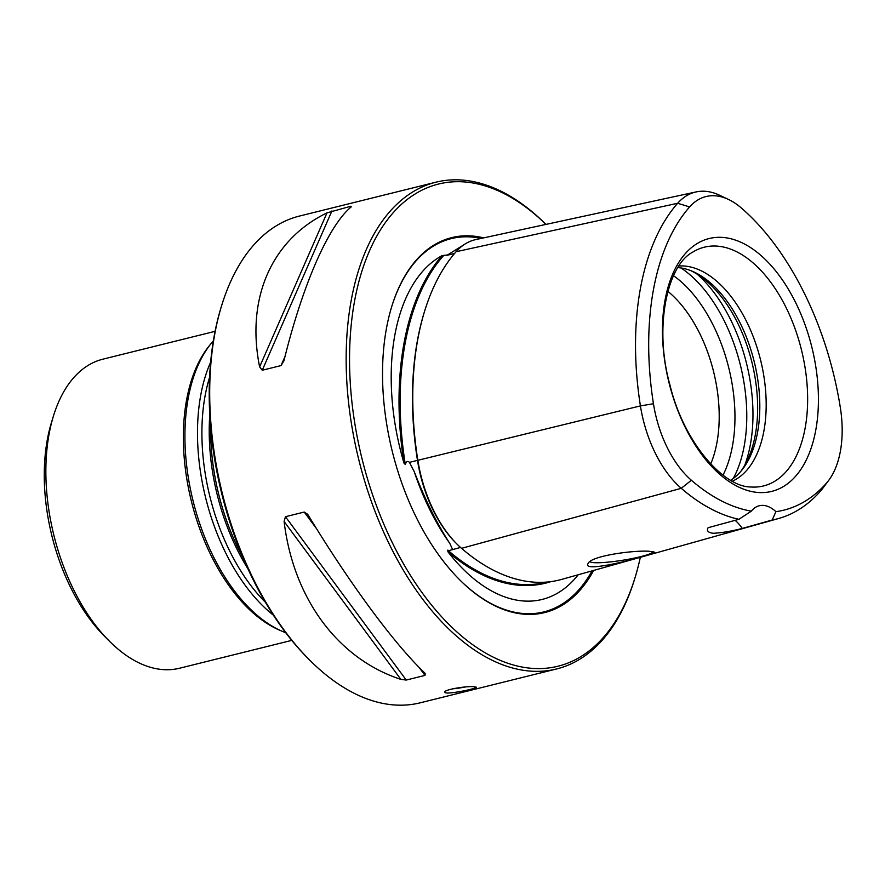 <?xml version="1.0" encoding="UTF-8"?>
<svg xmlns="http://www.w3.org/2000/svg" width="885" height="885" viewBox="0 0 885 885"><rect width="100%" height="100%" fill="white"/><g stroke="black" fill="none" stroke-linecap="round" stroke-linejoin="round"><path stroke-width="1.33" d="M556.698 668.938L420.275 702.801A250.754 141.666 -103.9 0 1 398.781 705.168A250.754 141.666 -103.9 0 1 309.75 660.177L308.312 658.739A248.364 140.317 -103.9 0 1 221.095 307.372L221.692 305.436A250.754 141.666 -103.9 0 1 299.451 216.062L435.874 182.199A250.754 141.666 76.1 0 0 358.79 459.702A250.754 141.666 76.1 0 0 556.698 668.938A250.754 141.666 76.1 0 0 634.457 579.564L635.054 577.628A248.364 140.317 76.1 0 0 640.32 557.329M732.36 481.208A111.444 62.968 76.1 0 0 761.222 362.695A111.444 62.968 76.1 0 0 682.158 265.92A111.444 62.968 76.1 0 0 678.928 265.987M772.185 520.015L775.935 511.663A233.585 131.976 76.1 0 0 826.49 483.11A89.507 50.567 76.1 0 0 828.692 480.4L822.751 488.332A96.41 54.472 -103.9 0 1 820.373 491.252A240.488 135.87 -103.9 0 1 778.678 518.488A240.488 135.87 -103.9 0 1 772.185 520.015L742.294 528.433C731.076 531.277 721.419 532.892 713.321 533.279C708.133 532.659 706.396 530.801 708.1 527.714L738.92 519.307A240.488 135.87 -103.9 0 1 681.262 488.31A96.41 54.472 -103.9 0 1 640.419 405.894A240.488 135.87 -103.9 0 1 677.656 203.273A96.41 54.472 -103.9 0 1 696.174 191.912A96.41 54.472 -103.9 0 1 719.516 195.209L728.488 199.446A89.507 50.567 76.1 0 0 689.614 206.924A233.585 131.976 76.1 0 0 653.451 403.737A89.507 50.567 76.1 0 0 691.373 480.256A233.585 131.976 76.1 0 0 751.343 511.143L738.92 519.307M696.174 191.912L475.931 239.547A103.235 58.321 76.1 0 0 456.096 251.716A247.313 139.719 76.1 0 0 424.59 311.243A247.313 139.719 76.1 0 0 417.808 460.089A103.235 58.321 76.1 0 0 456.892 543.998A103.235 58.321 76.1 0 0 461.539 548.335A247.313 139.719 76.1 0 0 561.721 579.387L778.678 518.488M654.789 552.24L649.114 551.255C632.609 550.182 591.545 555.935 588.282 563.203C579.454 574.951 655.199 554.187 654.789 552.24M589.952 561.643A32.236 4.027 171 0 0 599.101 562.727A32.236 4.027 171 0 0 633.24 558.335A32.236 4.027 171 0 0 653.506 551.543M545.968 224.392A250.754 141.666 76.1 0 0 457.368 179.832A250.754 141.666 76.1 0 0 435.874 182.199M309.75 660.177A250.754 141.666 -103.9 0 1 221.692 305.436M473.375 686.649C465.311 686.118 443.639 689.725 444.878 692.136C444.403 695.411 477.524 688.585 476.307 687.158L473.375 686.649M349.951 207.986L350.703 206.271L326.985 212.876C271.507 239.769 245.809 298.544 259.626 366.877L262.259 370.24L281.032 365.582L283.919 360.848C302.747 284.406 328.457 225.642 351.268 206.847L350.703 206.271L351.268 206.847M307.648 514.307L304.23 512.05L285.457 516.718L284.107 521.486C293.322 598.514 337.871 658.772 400.872 679.381L406.237 680.056L425.01 675.399L425.165 673.352C394.821 644.645 350.261 584.388 308.4 515.457L307.847 514.594M463.906 244.758L447.533 254.991L443.772 255.367A102.173 57.724 76.1 0 0 443.274 255.92A246.251 139.122 76.1 0 0 405.153 463.397A102.173 57.724 76.1 0 0 405.341 464.536L405.772 463.253C406.713 461.207 407.93 460.919 409.423 462.357L414.213 471.628C425.265 500.069 437.101 523.953 449.724 543.279L452.655 549.585L449.049 550.57L447.766 550.149A102.173 57.724 76.1 0 0 448.441 550.736A246.251 139.122 76.1 0 0 546.598 582.076M403.98 463.098A179.777 101.565 -103.9 0 1 442.113 255.621A247.048 139.576 76.1 0 0 403.98 463.098L405.341 464.536M665.1 363.359A130.25 73.588 -103.9 0 1 720.224 237.313A130.25 73.588 -103.9 0 1 815.782 366.556A130.25 73.588 -103.9 0 1 760.658 492.602A130.25 73.588 -103.9 0 1 665.1 363.359M775.935 511.663A39.803 22.49 76.1 0 0 759.275 505.755A39.803 22.49 76.1 0 0 751.343 511.143M828.692 480.4A89.507 50.567 76.1 0 0 840.352 407.697A233.585 131.976 76.1 0 0 741.387 208.03A89.507 50.567 76.1 0 0 728.488 199.446M710.71 463.994A111.444 62.968 76.1 0 0 667.843 291.32M740.579 471.661A114.209 64.516 76.1 0 0 751.874 362.12A114.209 64.516 76.1 0 0 690.665 270.589M730.678 480.267A111.444 62.968 76.1 0 0 741.895 470.079A111.444 62.968 76.1 0 0 754.186 361.545A111.444 62.968 76.1 0 0 692.568 271.363A111.444 62.968 76.1 0 0 677.888 267.602M742.294 528.433A39.803 22.49 76.1 0 0 735.125 520.347M424.59 311.243L424.225 312.405A245.875 138.912 76.1 0 0 417.488 460.399A101.797 57.514 76.1 0 0 456.029 543.136L456.892 543.998M447.766 550.149L447.943 551.798A247.048 139.576 76.1 0 0 550.935 581.611M454.602 253.442L446.936 255.322M443.772 255.367L442.113 255.621M578.204 574.752A179.777 101.565 -103.9 0 1 577.595 575.527A179.777 101.565 -103.9 0 1 447.943 551.798M483.652 237.877A193.151 109.12 76.1 0 0 468.22 235.808A193.151 109.12 76.1 0 0 391.767 306.464A193.151 109.12 76.1 0 0 459.592 579.719A193.151 109.12 76.1 0 0 593.636 570.427M545.957 224.403A248.364 140.317 76.1 0 0 459.647 181.702A248.364 140.317 76.1 0 0 385.893 528.887A248.364 140.317 76.1 0 0 635.054 577.628M465.3 686.981A15.919 1.991 -9 0 1 452.478 688.851M210.619 426.736A161.203 91.078 76.1 0 0 243.231 558.136M210.63 362.131A161.203 91.078 76.1 0 0 273.454 615.23M213.329 340.913A161.203 91.078 76.1 0 0 210.84 343.867A161.203 91.078 76.1 0 0 193.063 500.833A161.203 91.078 76.1 0 0 282.182 631.282A161.203 91.078 76.1 0 0 285.767 632.72M210.84 343.867L208.948 346.212A159.211 89.949 76.1 0 0 191.392 501.253A159.211 89.949 76.1 0 0 279.417 630.087L282.182 631.282M215.066 331.333L102.848 359.188A159.211 89.949 76.1 0 0 53.476 415.928A159.211 89.949 76.1 0 0 109.386 641.16A159.211 89.949 76.1 0 0 179.566 668.23L291.784 640.375M53.476 415.928L51.496 422.399A151.246 85.447 76.1 0 0 104.607 636.37L109.386 641.16M714.903 246.019A123.004 69.495 76.1 0 0 692.49 252.28C667.323 265.5 653.584 327.151 670.022 385.285C683.729 442.135 723.277 486.949 750.745 486.982A123.004 69.495 76.1 0 0 805.45 370.041A123.004 69.495 76.1 0 0 714.903 246.019M691.373 480.256L681.262 488.31L461.539 548.335M449.049 550.57L447.921 551.311M405.772 463.253L404.401 463.497M443.894 255.787L442.611 255.566M689.614 206.924L677.656 203.273L456.096 251.716M653.451 403.737L640.419 405.894L409.423 462.357M723.012 475.156A122.705 69.329 76.1 0 0 673.507 275.7M733.245 478.508A127.363 71.962 76.1 0 0 680.974 267.956M744.75 465.267A127.363 71.962 76.1 0 0 697.336 274.284M460.521 547.439L452.655 549.585M414.213 471.628A181.049 102.284 76.1 0 0 449.724 543.279M481.097 238.43A192.299 108.645 76.1 0 0 467.667 236.815A192.299 108.645 76.1 0 0 391.657 306.818M459.337 579.465A192.299 108.645 76.1 0 0 592.032 570.88M285.014 356.478L281.032 365.582M331.93 210.929L262.259 370.24M326.985 212.876L259.626 366.877M304.23 512.05L316.664 528.865M419.003 667.29L425.01 675.399M285.457 516.718L406.237 680.056M284.107 521.486L400.872 679.381M826.49 483.11L820.373 491.252M209.789 414.899A158.658 89.639 76.1 0 0 248.032 568.978M209.579 377.342A158.658 89.639 76.1 0 0 265.411 602.276"/></g></svg>
